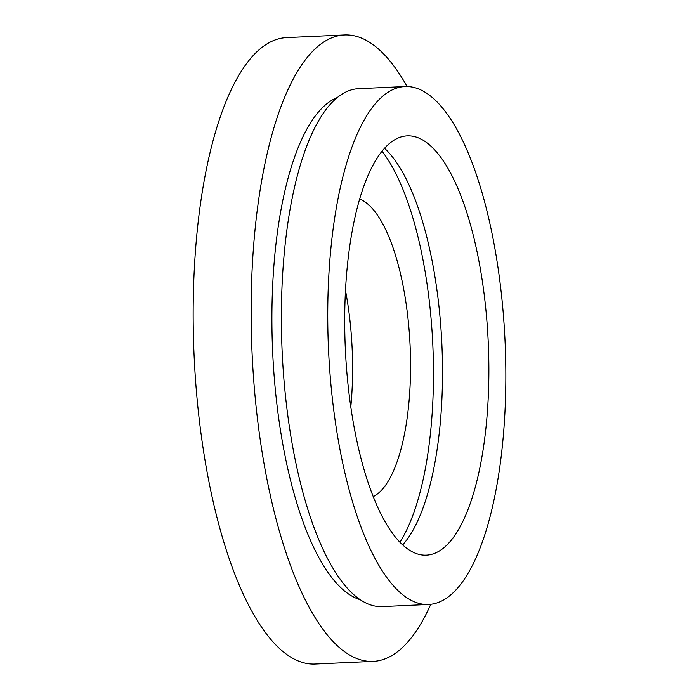 <?xml version="1.0" encoding="UTF-8"?>
<svg xmlns="http://www.w3.org/2000/svg" width="699" height="699" viewBox="0 0 699 699"><rect width="100%" height="100%" fill="white"/><g stroke="black" fill="none" stroke-linecap="round" stroke-linejoin="round"><path stroke-width="1.05" d="M384.52 148.284A209.857 71.534 -92.6 0 1 441.716 340.955A209.857 71.534 -92.6 0 1 404.773 542.459A209.857 71.534 -92.6 0 1 402.685 544.879M451.143 540.336A209.857 71.534 -92.6 0 1 426.39 555.155A209.857 71.534 -92.6 0 1 348.233 386.573A209.857 71.534 -92.6 0 1 382.44 150.704A209.857 71.534 -92.6 0 1 407.185 135.877A209.857 71.534 -92.6 0 1 485.342 304.458A209.857 71.534 -92.6 0 1 451.143 540.336M359.627 199.049A150.6 51.342 -92.6 0 1 409.081 329.779A150.6 51.342 -92.6 0 1 383.48 487.981A150.6 51.342 -92.6 0 1 373.257 496.596M430.785 604.303A313.554 106.886 -92.6 0 1 410.147 639.244A313.554 106.886 -92.6 0 1 373.17 661.394A313.554 106.886 -92.6 0 1 256.402 409.518A313.554 106.886 -92.6 0 1 307.499 57.1A313.554 106.886 -92.6 0 1 344.476 34.95A313.554 106.886 -92.6 0 1 407.071 86.536M373.17 661.394L315.205 664.05A313.554 106.886 -92.6 0 1 198.429 412.174A313.554 106.886 -92.6 0 1 249.534 59.756A313.554 106.886 -92.6 0 1 286.511 37.606L344.476 34.95M360.308 599.716A253.064 86.265 -92.6 0 1 274.733 383.166A253.064 86.265 -92.6 0 1 317.407 113.247A253.064 86.265 -92.6 0 1 337.311 97.545M374.358 104.867A259.233 88.371 -92.6 0 1 404.931 86.554A259.233 88.371 -92.6 0 1 501.48 294.795A259.233 88.371 -92.6 0 1 459.226 586.173A259.233 88.371 -92.6 0 1 428.653 604.478A259.233 88.371 -92.6 0 1 332.104 396.237A259.233 88.371 -92.6 0 1 374.358 104.867M428.653 604.478L382.283 606.601A259.233 88.371 -92.6 0 1 285.734 398.36A259.233 88.371 -92.6 0 1 327.988 106.991A259.233 88.371 -92.6 0 1 358.561 88.677L404.931 86.554M345.472 290.408A150.6 51.342 -92.6 0 1 350.811 406.914M382.021 151.22A217.267 74.059 -92.6 0 1 432.812 344.782A217.267 74.059 -92.6 0 1 399.924 542.179"/></g></svg>
